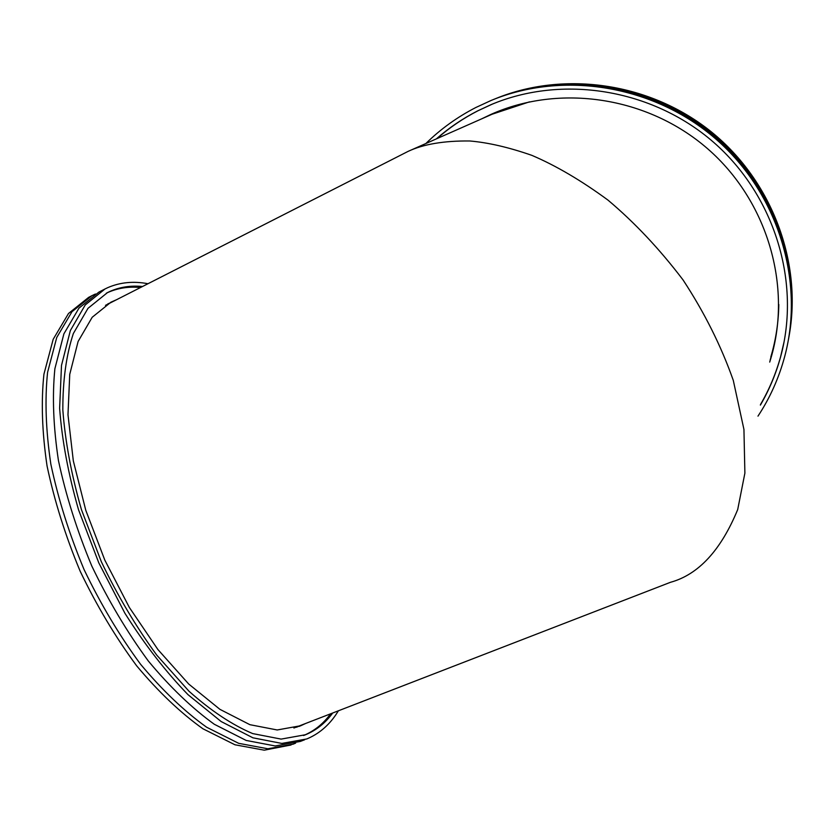 <?xml version="1.0" encoding="UTF-8"?>
<svg xmlns="http://www.w3.org/2000/svg" width="834" height="834" viewBox="0 0 834 834"><rect width="100%" height="100%" fill="white"/><g stroke="black" fill="none" stroke-linecap="round" stroke-linejoin="round"><path stroke-width="1.25" d="M494.906 98.923C564.024 70.598 650.301 83.066 711.444 132.648C772.534 182.281 802.527 264.263 788.755 337.843M295.653 743.094L293.151 744.178L267.902 748.776L238.691 743.334L206.686 727.258C184.377 711.319 162.317 690.291 140.519 664.198C119.439 635.581 100.612 604.014 84.036 569.497C69.295 534.146 58.224 499.034 50.843 464.163C45.807 430.407 44.723 399.799 47.58 372.36L56.754 337.468L71.974 311.728L92.063 295.611L95.451 294.006M425.861 143.521C440.56 129.082 457.24 117.073 475.891 107.482L491.08 100.476C563.159 70.546 653.95 85.12 716.062 139.205C778.174 193.29 804.841 281.016 784.773 356.233C778.987 377.833 770.063 397.797 757.981 416.135M493.353 99.548C562.741 71.14 649.363 83.692 710.766 133.471C772.117 183.324 802.245 265.629 788.464 339.501M436.964 138.611C449.411 127.675 463.12 118.376 478.091 110.703L492.289 104.135M436.401 138.861C448.869 127.915 462.589 118.605 477.58 110.922L490.726 104.792C561.835 74.528 651.948 88.602 713.466 142.166C774.984 195.74 801.067 282.862 780.52 357.161C775.839 374.143 769.115 390.124 760.379 405.115M483.063 118.23L492.3 113.81M481.541 118.908L490.705 114.519C559.395 83.609 647.695 96.515 707.659 148.765C767.645 200.973 792.331 286.458 770.824 358.464L769.719 362.081M496.126 98.433C565.035 70.369 650.895 82.879 711.788 132.231C772.607 181.656 802.548 263.221 788.995 336.55M770.845 356.879C775.86 339.938 778.518 322.477 778.81 304.504M529.496 101.852L492.175 114.206L409.557 150.735M105.501 305.338L408.139 151.361C423.463 144.178 444.001 140.717 469.75 140.977C488.171 142.551 508.855 147.337 531.8 155.333C556.007 165.653 581.381 180.571 607.955 200.087C634.622 222.511 659.652 249.116 683.025 279.901C704.407 312.469 721.16 345.974 733.294 380.408L743.938 429.447L744.887 473.139L737.704 509.553C720.878 550.357 698.454 574.616 670.411 582.32L293.912 728.009M338.427 710.776L335.925 714.655C328.221 725.966 318.494 734.076 306.756 738.966L281.819 743.428L252.91 737.809L221.156 721.546L188.015 694.67C165.768 671.756 144.741 644.63 124.933 613.292L98.819 562.908L78.552 509.835C68.305 474.129 61.997 440.279 59.631 408.274L61.497 365.407L70.348 330.566L85.245 304.931L105.021 288.96L107.805 287.626C120.096 282.299 133.482 280.995 147.962 283.716M304.691 739.758L300.303 741.436L275.21 745.961L246.166 740.436L214.286 724.256C192.049 708.233 170.053 687.133 148.285 660.955C127.227 632.266 108.399 600.626 91.803 566.036C77.02 530.612 65.896 495.448 58.443 460.545C53.324 426.758 52.146 396.14 54.888 368.701L63.895 333.85L78.949 308.163L98.871 292.119L105.021 288.96M106.345 293.193L107.805 292.505C117.896 288.032 128.801 286.364 140.508 287.511M332.703 712.997C325.385 723.005 316.367 730.24 305.619 734.712L281.11 739.101L252.692 733.586C232.133 724.861 210.877 710.724 188.932 691.167L156.802 655.17C136.15 626.918 117.657 595.778 101.341 561.751L81.44 509.637C71.37 474.577 65.167 441.332 62.831 409.89C62.769 380.335 66.272 354.877 73.35 333.527L87.987 308.33L107.44 292.63L109.859 291.462C119.919 287 130.802 285.343 142.499 286.5M107.878 303.857L110.484 302.805M305.619 723.474L300.813 725.705L277.211 729.969L249.898 724.683L219.915 709.338L188.692 684.016L157.907 649.54L129.364 607.486L104.823 560.135L85.777 510.272L73.319 460.858L67.981 414.748L69.743 374.351L78.104 341.481L92.199 317.264L110.943 302.179L116.583 299.698M291.066 744.981L264.253 750.173L234.969 744.783L202.891 728.76C180.551 712.851 158.47 691.866 136.651 665.813C115.561 637.239 96.734 605.713 80.168 571.227C65.438 535.908 54.408 500.817 47.058 465.966C42.065 432.221 41.022 401.623 43.931 374.185L53.188 339.282L68.492 313.511L88.665 297.352L92.063 295.611M299.229 725.945L296.633 727.227M330.629 713.8C323.311 723.787 314.282 731.022 303.545 735.505M774.63 343.41L770.074 360.434M784.158 341.46L780.624 356.618C775.943 373.569 769.24 389.541 760.504 404.511M300.813 725.705L298.937 726.435M305.619 734.712L303.618 735.484M490.705 114.519L492.185 113.862M780.52 357.161L780.624 356.618"/></g></svg>
